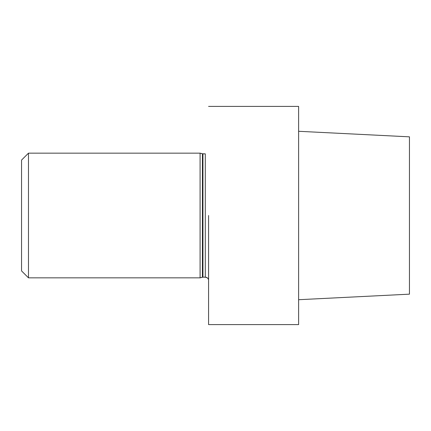 <?xml version="1.0" encoding="UTF-8"?>
<svg xmlns="http://www.w3.org/2000/svg" width="431" height="431" viewBox="0 0 431 431"><rect width="100%" height="100%" fill="white"/><g stroke="black" fill="none" stroke-linecap="round" stroke-linejoin="round"><path stroke-width="0.65" d="M208.572 215.5L208.572 324.597L298.624 324.597L298.624 215.5L298.624 324.597L208.572 324.597L208.572 215.5M298.624 106.403L298.624 215.5L298.624 106.403L208.572 106.403L298.624 106.403M409.45 294.163L409.45 136.837L298.624 131.288L409.45 136.837L409.45 294.163L298.624 299.712L409.45 294.163M200.086 277.839L200.086 153.161L28.478 153.161L28.478 215.5L28.478 153.161L21.55 160.084L21.55 270.916L28.478 277.839L28.478 215.5L28.478 277.839L200.086 277.839L200.086 153.161L28.478 153.161L21.55 160.084L21.55 270.916L28.478 277.839L200.086 277.839L202.408 277.219L202.408 153.781L205.285 153.851L205.285 215.5L205.285 153.851L202.947 153.851L202.947 215.5L202.947 153.851L200.086 153.161L202.408 153.781L202.408 277.219L202.947 277.149L202.947 215.5L202.947 277.149L205.285 277.149L205.285 215.5L205.285 277.149L207.43 277.893L208.572 279.53L207.43 277.893L206.066 277.235L202.947 277.149L200.086 277.839"/></g></svg>
